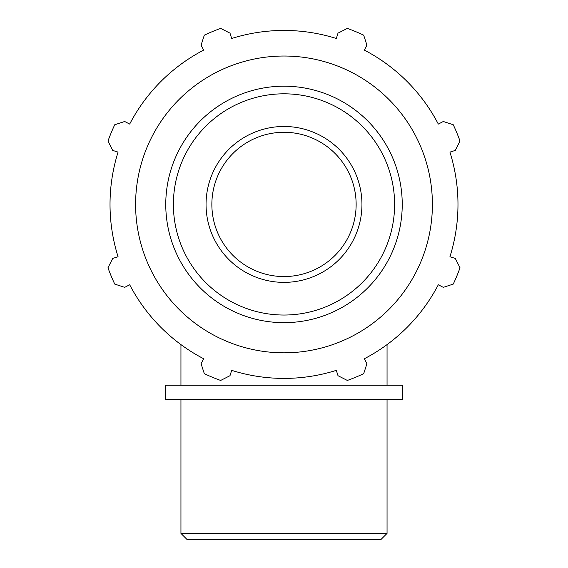 <?xml version="1.0" encoding="UTF-8"?>
<svg xmlns="http://www.w3.org/2000/svg" width="568" height="568" viewBox="0 0 568 568"><rect width="100%" height="100%" fill="white"/><g stroke="black" fill="none" stroke-linecap="round" stroke-linejoin="round"><path stroke-width="0.85" d="M449.927 152.11L455.28 150.421L460.023 141.077A187.078 187.078 0 0 0 453.257 124.747L443.303 121.495L438.318 124.087A173.978 173.978 0 0 0 364.336 50.105L366.928 45.128L363.676 35.166A187.078 187.078 0 0 0 347.346 28.4L338.003 33.143L336.32 38.496A173.978 173.978 0 0 0 231.68 38.496L229.997 33.143L220.654 28.4A187.078 187.078 0 0 0 204.324 35.166L201.072 45.128L203.663 50.105A173.978 173.978 0 0 0 129.681 124.087L124.697 121.495L114.743 124.747A187.078 187.078 0 0 0 107.977 141.077L112.72 150.421L118.073 152.11A173.978 173.978 0 0 0 118.073 256.743L112.72 258.426L107.977 267.769A187.078 187.078 0 0 0 114.743 284.099L124.697 287.351L129.681 284.76A173.978 173.978 0 0 0 203.663 358.749L201.072 363.726L204.324 373.68A187.078 187.078 0 0 0 220.654 380.446L229.997 375.704L231.68 370.35A173.978 173.978 0 0 0 336.32 370.35L338.003 375.704L347.346 380.446A187.078 187.078 0 0 0 363.676 373.68L366.928 363.726L364.336 358.749A173.978 173.978 0 0 0 438.318 284.76L443.303 287.351L453.257 284.099A187.078 187.078 0 0 0 460.023 267.769L455.28 258.426L449.927 256.743A173.978 173.978 0 0 0 449.927 152.11M284 282.374A77.951 77.951 0 0 1 216.493 165.451A77.951 77.951 0 0 1 351.507 165.451A77.951 77.951 0 0 1 284 282.374A77.951 77.951 0 0 0 351.507 165.451A77.951 77.951 0 0 0 216.493 165.451A77.951 77.951 0 0 0 284 282.374M284 352.827A148.404 148.404 0 0 0 412.517 130.221A148.404 148.404 0 0 0 155.483 130.221A148.404 148.404 0 0 0 284 352.827M284 276.559A72.136 72.136 0 0 0 346.473 168.355A72.136 72.136 0 0 0 221.527 168.355A72.136 72.136 0 0 0 284 276.559M387.049 533.416L180.951 533.416L187.135 539.6L380.865 539.6L387.049 533.416L387.049 399.297M402.506 385.26L165.494 385.26L165.494 399.297L402.506 399.297L402.506 385.26M284 322.659A118.236 118.236 0 0 0 386.396 145.309A118.236 118.236 0 0 0 181.604 145.309A118.236 118.236 0 0 0 284 322.659M284 315.034A110.611 110.611 0 0 1 188.207 149.121A110.611 110.611 0 0 1 379.793 149.121A110.611 110.611 0 0 1 284 315.034M387.049 385.26L387.049 344.599M180.951 385.26L180.951 344.599M180.951 399.297L180.951 533.416"/></g></svg>
